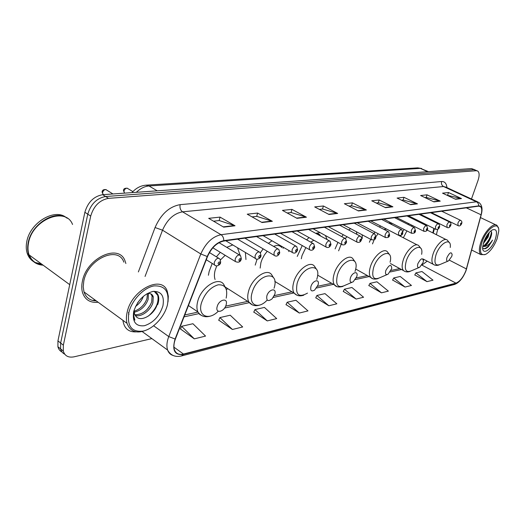 <?xml version="1.0" encoding="UTF-8"?>
<svg xmlns="http://www.w3.org/2000/svg" width="525" height="525" viewBox="0 0 525 525"><rect width="100%" height="100%" fill="white"/><g stroke="black" fill="none" stroke-linecap="round" stroke-linejoin="round"><path stroke-width="0.79" d="M245.956 259.534L245.378 252.459M232.785 244.939L226.754 247.341M220.303 252.341L216.379 256.823M212.225 263.452L209.167 271.392L208.399 275.271M288.816 251.6L288.868 250.477M284.872 239.846L283.231 238.914M271.996 240.785L268.387 243.377M263.137 248.85L260.4 252.748M257.092 259.212L255.209 265.112M327.095 239.59L325.441 235.541M320.033 232.588L315.709 233.343M309.002 237.569L306.646 239.859M302.249 245.556L297.222 256.436M362.243 238.442L362.178 234.813M350.687 228.716L348.6 229.95M343.291 234.708L341.729 236.598M337.962 242.379L335.094 248.896M392.267 224.851L391.584 224.09L388.185 222.764M380.612 225.993L379.378 227.049M374.935 232.037L373.898 233.507M370.637 239.295L369.383 242.248M422.737 223.788L422.507 222.744M415.058 219.037L414.074 219.47M408.68 223.611L407.938 224.398M404.112 229.471L402.931 231.446M400.982 235.344L400.568 236.329M432.79 232.897L433.893 228.414M435.383 222.39L435.54 221.753M436.99 215.873L437.102 215.414M226.367 289.524L227.85 288.691M474.672 169.706L471.502 168.577L102.664 194.69C93.818 196.304 87.885 202.171 84.866 212.284L57.94 340.876L57.914 346.736C58.557 349.243 59.942 351.015 62.068 352.045M475.348 170.002L473.931 169.647L105.591 196.514C96.751 198.155 90.812 204.041 87.773 214.174L60.638 343.022L60.598 348.895C61.241 351.409 62.626 353.181 64.752 354.204C62.626 353.181 61.241 351.409 60.598 348.895L60.638 343.022L87.773 214.174C90.812 204.041 96.751 198.155 105.591 196.514L473.931 169.647L477.107 170.782M125.882 263.517L125.068 261.03C119.182 243.108 86.579 257.723 82.386 281.334C81.493 285.593 81.565 289.419 82.589 292.812C85.142 299.9 90.333 303.043 98.149 302.256C90.333 303.043 85.142 299.9 82.589 292.812C81.565 289.419 81.493 285.593 82.386 281.334C86.579 257.723 119.182 243.108 125.068 261.03L125.882 263.517M465.839 270.808C463.135 277.43 459.848 281.538 455.976 283.132L183.488 354.047C179.005 355.077 176 353.692 174.471 349.886C173.493 346.887 173.801 343.271 175.402 339.025L207.526 256.528C211.444 247.774 216.825 242.616 223.663 241.06L478.57 206.161L480.434 206.614C481.898 207.992 482.114 210.715 481.071 214.804L465.839 270.808M465.983 270.775L481.235 214.732C482.606 208.858 481.753 205.905 478.675 205.872L223.775 240.647C216.759 242.242 211.247 247.524 207.224 256.508L175.094 339.032C171.872 350.3 174.635 355.432 183.389 354.428L455.877 283.402C459.848 281.767 463.214 277.554 465.983 270.775M180.482 328.985L194.316 338.848L205.551 336.085L192.924 323.728L181.637 326.301L180.423 329.129M218.748 320.158L232.411 329.483L242.681 326.957L230.226 315.223L219.903 317.579L218.682 320.296M253.798 312.073L267.277 320.913L276.701 318.596L264.436 307.427L254.953 309.592L253.739 312.204M286.033 304.638L299.309 313.038L307.991 310.898L295.923 300.254L287.182 302.243L285.967 304.762M414.796 274.929L426.989 281.643L432.994 280.166L421.969 271.523L415.898 272.908L414.743 275.034M392.615 280.048L405.024 287.044L411.456 285.462L400.221 276.478L393.73 277.961L392.556 280.16M368.839 285.534L381.472 292.832L388.375 291.139L376.93 281.787L369.967 283.375L368.78 285.646M343.291 291.428L356.147 299.06L363.576 297.235L351.921 287.49L344.433 289.196L343.232 291.546M315.768 297.773L328.84 305.773L336.853 303.804L324.995 293.626L316.916 295.47L315.709 297.898M471.476 198.988L478.032 180.403C479.561 175.704 479.476 172.6 477.776 171.078L476.365 170.723L108.544 198.352C99.697 200.012 93.752 205.925 90.7 216.083L63.348 345.181L63.295 351.061C64.811 355.989 68.421 357.906 74.137 356.81L151.882 338.612M296.999 218.334L282.43 210.394L291.933 209.37L306.429 217.199L296.999 218.334M262.041 222.534L247.236 214.18L257.618 213.065L272.35 221.294L262.041 222.534M223.696 227.141L208.681 218.334L220.067 217.107L235.023 225.776L223.696 227.141M385.547 207.69L371.746 200.786L379.181 199.986L392.917 206.811L385.547 207.69M410.642 204.678L397.097 198.056L403.994 197.315L417.467 203.857L410.642 204.678M433.919 201.882L420.63 195.523L427.048 194.834L440.258 201.121L433.919 201.882M455.569 199.277L442.542 193.167L448.527 192.524L461.482 198.568L455.569 199.277M329.011 214.489L314.692 206.922L323.413 205.984L337.667 213.445L329.011 214.489M358.424 210.952L344.361 203.733L352.406 202.867L366.398 209.993L358.424 210.952M352.406 202.867L351.501 205.787M348.922 206.076L351.586 205.774L366.398 209.993M323.413 205.984L322.507 209.022M319.331 209.377L322.593 209.016L337.667 213.445M448.527 192.524L447.654 195.051M446.775 195.149L461.482 198.568M427.048 194.834L426.169 197.452M424.942 197.59L426.248 197.439L440.258 201.121M403.994 197.315L403.108 200.025M401.494 200.209L403.187 200.018L417.467 203.857M379.181 199.986L378.289 202.794M376.222 203.024L378.367 202.788L392.917 206.811M220.067 217.107L219.168 220.559M213.544 221.183L219.253 220.546L235.023 225.776M257.618 213.065L256.712 216.366M252.033 216.891L256.797 216.359L272.35 221.294M291.933 209.37L291.021 212.54M287.155 212.966L291.113 212.527L306.429 217.199M328.84 305.773L316.916 295.47M356.147 299.06L344.433 289.196M381.472 292.832L369.967 283.375M405.024 287.044L393.73 277.961M426.989 281.643L415.898 272.908M299.309 313.038L287.182 302.243M267.277 320.913L254.953 309.592M232.411 329.483L219.903 317.579M194.316 338.848L181.637 326.301M92.426 300.385L95.379 300.234L92.426 300.385M482.055 241.94C479.102 252.007 480.414 256.095 485.992 254.192C490.409 251.409 494.097 246.323 497.05 238.941L498.75 231.249C499.603 220.027 486.833 227.935 482.055 241.94M498.383 228.093L497.011 225.422C493.69 222.2 484.647 231.335 481.064 241.703C478.892 248.135 478.8 252.427 480.788 254.592L484.929 254.658M489.339 232.365L488.138 237.005L483.236 243.698M488.401 233.468L487.364 236.631L483.689 242.196M482.659 247.839C483.919 249.441 485.868 249.001 488.506 246.514L492.535 240.089C489.622 244.407 486.695 246.533 483.774 246.474C486.334 245.523 488.558 242.74 490.462 238.127L489.254 240.443C487.069 243.915 484.903 245.805 482.757 246.113M483.774 246.474L482.724 246.369M495.278 239.295C497.621 231.505 496.571 228.408 492.135 230.009C488.827 232.207 486.084 236.06 483.912 241.572L482.672 247.026C481.898 255.964 491.682 249.802 495.278 239.295M490.462 238.127C492.004 234.222 492.083 231.86 490.698 231.046M492.535 240.089C489.871 245.116 487.023 248.01 484.004 248.771M491.446 231.814C490.809 237.077 488.257 241.769 483.788 245.89M487.266 235.003L484.332 240.476M491.695 233.369C490.895 237.398 488.873 241.198 485.638 244.768M488.125 233.815L483.807 241.868M446.998 257.453C446.171 260.452 446.663 261.614 448.481 260.938L451.736 256.436L452.143 254.73C451.421 251.495 449.708 252.4 446.998 257.453M417.06 220.959L415.682 219.352M412.374 225.468L411.377 226.131M406.914 230.902L403.364 237.773M417.867 263.688C417.047 266.877 417.657 268.065 419.705 267.251L423.071 262.572L423.419 261.227C422.769 257.355 420.919 258.175 417.867 263.688M374.187 239.676L372.501 243.908M398.652 235.344L388.08 229.845M386.656 229.11L383.847 229.359M378.118 233.704L375.998 236.512M385.809 270.552C384.996 273.978 385.757 275.179 388.087 274.175L391.781 268.505C391.302 263.806 389.307 264.488 385.809 270.552M341.217 244.151L338.618 250.845M356.947 234.393L356.377 231.735M347.064 236.736L345.273 238.448M350.352 278.145C349.565 281.859 350.523 283.067 353.22 281.774L356.724 276.741C358.844 270.5 352.203 271.897 350.352 278.145M305.845 247.583L302.013 255.57L301.311 258.786M320.604 236.027L319.64 234.675L316.956 232.949M313.838 240.253L310.78 242.163M310.925 286.591C310.196 290.692 311.43 291.861 314.626 290.102L318.012 285.075C320.211 278.467 312.782 279.983 310.925 286.591M267.232 251.245L264.403 254.96L262.165 259.133L260.932 262.572L260.151 268.091M283.178 248.358L283.106 247.17M281.82 247.577C279.91 245.3 277.167 244.906 273.597 246.396M266.825 296.034C266.287 300.91 268.058 301.829 272.14 298.797L274.778 294.335C276.997 287.365 268.662 289.065 266.825 296.034M216.74 265.919L215.112 270.382C214.2 273.925 214.187 276.97 215.066 279.51M240.069 255.15L237.517 247.761M237.346 253.726L235.725 252.748M225.186 255.314L220.474 259.914M217.166 306.672C214.994 314.108 224.398 311.994 226.144 304.749C228.382 297.367 218.964 299.289 217.166 306.672M128.848 312.651C126.971 326.215 131.729 332.371 143.122 331.104C153.385 328.853 164.535 316.726 167.423 304.927C169.673 291.743 165.218 285.403 154.061 285.908C143.738 287.588 131.657 300.287 128.848 312.651M168.013 301.862L168.322 296.297L167.304 291.454C162.376 274.418 131.683 289.511 127.142 312.283C126.197 316.424 126.164 320.106 127.037 323.334C130.535 332.332 137.642 334.281 148.358 329.195M123.828 262.132C118.322 245.267 87.734 258.983 83.797 281.111L83.212 286.827L84 291.933C86.034 297.754 90.129 300.74 96.278 300.891M72.548 224.477C65.717 206.141 32.064 219.588 28.462 243.278C27.674 247.524 27.871 251.383 29.039 254.855C31.513 261.306 36.218 264.751 43.148 265.191M29.262 255.019C31.703 260.991 36.159 264.252 42.63 264.81M67.213 218.262C55.604 209.002 31.08 224.063 28.14 243.049C27.359 247.295 27.549 251.153 28.724 254.625C31.198 261.069 35.903 264.515 42.833 264.961M66.321 217.691C54.954 207.683 29.682 222.685 26.723 242.018C25.935 246.264 26.138 250.123 27.313 253.588C28.521 257.007 30.535 259.639 33.344 261.476M35.234 262.507L41.429 263.931M148.431 293.436L148.135 299.46C145.471 306.338 140.812 310.603 134.164 312.263M147.459 293.547L146.947 298.64C144.546 304.979 140.26 309.166 134.105 311.213M147.059 293.632C150.288 292.996 152.355 294.079 153.274 296.887L152.906 302.774C150.688 310.177 141.481 317.467 135.22 315.453M150.806 293.856L152.073 296.054L151.712 301.941C148.175 310.367 142.551 314.646 134.853 314.783M143.377 296.251C141.993 300.287 139.388 303.68 135.568 306.423M140.654 298.889L137.471 303.023M134.157 309.973L134.479 313.812L135.909 316.332C140.89 322.79 154.383 314.442 157.152 304.579M162.934 305.826C164.607 295.792 161.201 291.001 152.722 291.454C143.535 294.203 137.189 300.943 133.685 311.679C132.228 321.937 135.811 326.616 144.428 325.73C153.398 322.763 159.567 316.129 162.934 305.826M133.744 311.45L133.901 317.979L134.886 320.184L133.744 315.814L133.908 310.82M154.173 291.277L157.756 295.365C159.114 302.275 156.023 309.153 148.483 316.004M128.933 314.403L128.461 312.565M153.274 296.881L152.073 296.054M150.498 304.795L147.197 309.363M145.13 302.564L143.338 305.038M153.543 291.336C155.918 291.795 157.52 293.278 158.36 295.778C159.082 298.41 158.852 301.383 157.664 304.69M471.502 168.577L476.365 170.723M57.94 340.876L63.348 345.181M84.866 212.284L90.7 216.083M102.664 194.69L108.544 198.352M428.433 171.623L420.367 168.381L427.573 171.682M145.74 185.187L417.742 167.862L420.367 168.381L148.975 185.962L157.224 190.824M131.946 192.616C135.995 188.094 140.68 185.614 146.002 185.174L148.975 185.962C144.631 186.316 140.418 188.429 136.343 192.301M455.976 283.132L421.87 265.086L427.212 261.148M136.257 331.872C128.572 332.253 124.117 328.394 122.896 320.309M466.738 268.314L466.587 268.872M223.775 240.647C223.755 237.937 222.836 235.961 221.012 234.701L476.438 201.797C477.98 202.63 478.721 203.989 478.675 205.872M207.224 256.508L200.793 253.982C205.695 243.016 212.435 236.585 221.012 234.701L182.529 211.824C173.88 213.432 167.213 219.555 162.527 230.186L145.058 276.452M477.599 201.83L445.961 187.156L443.553 186.526L476.438 201.797L478.748 202.361C481.898 204.704 482.77 208.655 481.373 214.213L481.235 214.732M175.094 339.032L168.761 336.584L200.793 253.982L162.527 230.186L155.059 227.528C160.926 214.2 169.286 206.568 180.141 204.645L441.63 181.519C444.721 181.394 446.493 183.422 446.939 187.609M172.981 355.418C170.402 354.631 168.617 352.846 167.613 350.05C166.405 346.323 166.786 341.834 168.761 336.584L153.654 325.802M183.389 354.428L181.473 355.957C175.245 357.394 170.625 355.425 167.613 350.05L142.203 331.577M463.181 276.504C460.471 280.855 457.465 283.539 454.164 284.557L455.877 283.402M138.37 271.937L155.059 227.528M441.63 181.519C441.085 183.763 441.722 185.43 443.553 186.526L182.529 211.824C180.41 210.217 179.609 207.821 180.141 204.645M183.488 354.047L173.939 347.169M184.032 316.864L198.923 313.622M224.562 308.044L249.25 302.669M273.269 297.439L293.836 292.957M316.575 288.008L333.454 284.333M355.34 279.569L369.167 276.557M390.233 271.97L401.513 269.515M466.423 268.951L449.433 260.197M481.071 214.804L466.318 207.841M436.373 234.695L437.719 229.287M438.966 224.287L439.149 223.532M440.619 217.639L440.731 217.186M358.011 210.742L365.892 209.797M385.14 207.487L392.418 206.62M410.242 204.481L416.975 203.674M433.525 201.692L439.779 200.944M455.188 199.1L461.009 198.404M328.591 214.266L337.148 213.235M296.572 218.098L305.904 216.982M261.601 222.285L271.819 221.064M223.25 226.879L234.485 225.533M450.247 247.472C451.769 236.749 439.937 242.648 435.986 254.855C433.768 263.123 435.186 266.313 440.226 264.423L447.956 261.161M449.525 242.858L447.392 240.22C444.38 236.978 436.065 244.821 433.132 253.805C431.498 258.864 431.511 262.356 433.171 264.272C434.93 265.512 436.905 265.735 439.097 264.941M421.627 254.33C424.036 241.887 410.504 247.459 406.271 260.978C404.073 269.778 405.812 273.039 411.488 270.756L419.016 267.547M420.932 248.463L418.812 245.746C415.544 241.959 406.317 250.261 403.298 259.882C401.71 264.935 401.763 268.498 403.462 270.572L404.88 271.432M390.082 262.211C393.822 247.688 378.158 252.532 373.557 267.724C371.398 277.154 373.551 280.462 380.015 277.646L387.148 274.575M389.524 254.651L387.443 251.875C383.9 247.406 373.564 256.213 370.453 266.562C368.937 271.576 369.029 275.205 370.729 277.436L372.488 278.565M355.018 271.432C360.865 254.402 342.477 257.795 337.365 275.185C335.298 285.403 337.995 288.717 345.45 285.127L351.862 282.358M354.854 261.509L352.872 258.72C349.046 253.372 337.326 262.743 334.13 273.958C332.692 278.873 332.811 282.535 334.491 284.931L336.683 286.44M316.733 279.438C322.803 261.43 302.249 265.086 297.111 283.48C295.227 294.781 298.692 297.99 307.506 293.108M316.404 269.154L314.587 266.431C310.498 259.947 297.012 269.922 293.731 282.181C292.399 286.926 292.53 290.574 294.125 293.134L296.887 295.175M274.063 288.232C280.225 269.24 257.165 273.341 252.072 292.766C248.286 305.117 258.169 309.743 266.91 300.353M273.518 277.745L271.963 275.212C267.671 267.225 251.902 277.85 248.528 291.375C247.341 295.844 247.465 299.421 248.896 302.105L252.394 304.927M226.157 298.108C227.968 288.888 225.304 284.458 218.151 284.812C210.328 287.267 204.724 293.403 201.344 303.227C197.603 316.142 208.747 320.965 218.256 311.246M225.389 287.451L224.221 285.338C219.883 275.349 201.068 286.617 197.623 301.737C196.606 305.793 196.691 309.186 197.879 311.909L199.69 314.436L202.296 315.873M85.358 292.917L89.467 295.923M458.122 225.665L457.879 223.223C458.837 221.051 459.795 220.119 460.773 220.421C461.856 221.235 462.171 222.252 461.705 223.46M460.477 223.853C460.392 224.949 460.72 224.897 461.449 223.696C461.527 222.6 461.206 222.652 460.477 223.853M447.142 227.476L446.867 224.995C447.845 222.764 448.842 221.819 449.853 222.147C450.942 222.974 451.257 223.998 450.798 225.218M449.518 225.638C449.446 226.754 449.781 226.695 450.522 225.474C450.594 224.352 450.26 224.411 449.518 225.638M435.75 229.353L435.442 226.833C436.446 224.543 437.476 223.578 438.526 223.939C439.615 224.818 439.93 225.855 439.484 227.043M438.145 227.482C438.086 228.618 438.434 228.559 439.189 227.312C439.254 226.177 438.907 226.236 438.145 227.482M423.924 231.302L423.577 228.736C424.607 226.38 425.67 225.402 426.773 225.802L427.731 228.933M426.339 229.399C426.287 230.554 426.648 230.495 427.422 229.228C427.475 228.067 427.114 228.126 426.339 229.399M411.639 233.323L411.252 230.718C412.309 228.296 413.411 227.299 414.56 227.738L415.524 230.895M414.074 231.394C414.035 232.568 414.409 232.509 415.196 231.21C415.236 230.035 414.862 230.094 414.074 231.394M398.862 235.43L398.429 232.778C399.525 230.278 400.667 229.268 401.861 229.753L402.833 232.936M401.317 233.468C401.29 234.662 401.678 234.603 402.485 233.277C402.517 232.076 402.124 232.142 401.317 233.468M385.567 237.615L385.186 237.398L385.094 234.924C386.216 232.345 387.404 231.322 388.658 231.847L389.629 235.056M388.041 235.627C388.027 236.841 388.434 236.775 389.261 235.423C389.274 234.209 388.867 234.275 388.041 235.627M371.726 239.899L371.306 239.649L371.195 237.156C372.363 234.491 373.597 233.454 374.902 234.038L375.88 237.267M374.22 237.871C374.22 239.111 374.647 239.046 375.487 237.661C375.487 236.421 375.06 236.493 374.22 237.871M357.295 242.274L356.836 241.992L356.718 239.485C357.919 236.729 359.205 235.673 360.577 236.322C361.686 237.622 362.007 238.704 361.548 239.564M359.809 240.214C359.828 241.48 360.268 241.408 361.134 239.997C361.115 238.731 360.675 238.803 359.809 240.214M342.241 244.748L341.736 244.433L341.604 241.913C342.858 239.059 344.197 237.989 345.634 238.704L346.605 241.959M344.774 242.655C344.813 243.941 345.273 243.869 346.159 242.432C346.119 241.139 345.66 241.211 344.774 242.655M326.524 247.334L325.966 246.98L325.828 244.447C327.127 241.493 328.532 240.411 330.035 241.198L330.993 244.46M329.077 245.208C329.136 246.52 329.615 246.442 330.52 244.972C330.468 243.652 329.982 243.731 329.077 245.208M310.098 250.044L309.474 249.637L309.343 247.098C310.695 244.027 312.158 242.931 313.733 243.81L314.685 247.072M312.67 247.872C312.749 249.211 313.254 249.132 314.18 247.623C314.101 246.284 313.602 246.363 312.67 247.872M292.911 252.873L292.222 252.407L292.084 249.874C293.501 246.678 295.037 245.569 296.691 246.553L297.623 249.802M295.503 250.661C295.608 252.033 296.133 251.941 297.084 250.405C296.986 249.034 296.461 249.119 295.503 250.661M274.916 255.832L274.155 255.301L274.017 252.774C275.5 249.447 277.108 248.332 278.847 249.427L279.759 252.656M277.522 253.582C277.653 254.979 278.204 254.887 279.182 253.312C279.057 251.915 278.506 252.007 277.522 253.582M256.043 258.937L255.196 258.326L255.065 255.819C256.627 252.348 258.32 251.219 260.144 252.453L261.03 255.642M258.674 256.646C258.825 258.07 259.409 257.978 260.413 256.364C260.256 254.933 259.678 255.025 258.674 256.646M132.871 191.612L128.205 188.797C126.525 187.622 125.107 188.357 123.953 191.015L124.405 193.148M212.842 247.787L235.298 261.489L235.174 259.022C236.827 255.38 238.606 254.257 240.522 255.642L241.369 258.779M238.882 259.862C239.072 261.319 239.676 261.22 240.713 259.567C240.529 258.103 239.918 258.202 238.882 259.862M112.954 193.961L107.008 190.293C105.249 188.974 103.753 189.702 102.526 192.485L103.038 194.663M215.421 265.617L214.377 264.797L214.272 262.382C216.018 258.569 217.901 257.44 219.916 258.996L220.717 262.067M218.085 263.242C218.308 264.731 218.945 264.626 220.008 262.927C219.791 261.437 219.148 261.542 218.085 263.242M389.209 222.882L391.584 224.09M57.914 346.736L63.295 351.061M417.742 167.862L421.713 168.512M466.567 268.951L466.692 268.492M181.643 355.911L454.164 284.557M480.434 206.614L479.509 206.187M433.283 233.139L434.385 228.664M435.875 222.633L436.032 221.996M437.489 216.116L437.601 215.657M424.036 259.481L423.478 260.197M184.774 314.947L197.964 312.099M225.652 306.127L247.741 301.363M274.293 295.634L291.966 291.828M317.546 286.309L331.623 283.27M356.252 277.961L367.375 275.559M391.105 270.441L399.768 268.57M471.68 250.038L480.788 254.592M480.467 217.58L495.902 224.897M489.628 239.8L489.254 240.443M423.065 258.976L433.171 264.272M427.186 230.081L446.138 239.59M390.436 263.53L403.462 270.572C405.385 272.035 407.584 272.317 410.051 271.432M398.744 235.39L417.231 244.932M355.635 268.997L370.729 277.436C372.422 279.162 374.889 279.536 378.138 278.558M317.586 275.113L334.491 284.931C335.974 286.991 338.776 287.49 342.904 286.433M274.778 281.4L294.125 293.134C296.73 295.851 299.959 296.527 303.804 295.162M225.179 286.991L248.896 302.105C251.79 305.596 255.55 306.528 260.177 304.907M188.436 305.543L197.879 311.909C201.062 316.49 205.498 317.802 211.181 315.847M84 291.933L127.037 323.334M29.039 254.855L69.713 284.655M27.313 253.588L28.724 254.625M157.756 295.365L158.36 295.778M431.373 212.625L457.898 225.553C459.421 226.406 460.674 225.763 461.652 223.624M441.696 211.214L460.53 220.303M420.131 214.161L446.9 227.345C448.429 228.25 449.708 227.594 450.739 225.396M430.559 212.737L449.59 222.016M408.47 215.762L435.488 229.208C437.463 229.812 438.775 229.156 439.418 227.233M419.009 214.318L438.237 223.794M396.382 217.416L423.636 231.144C425.604 231.774 426.95 231.105 427.665 229.136M407.033 215.959L426.451 225.638M383.827 219.135L411.324 233.146C413.884 233.586 415.262 232.91 415.452 231.118M394.59 217.658L414.205 227.555M370.781 220.92L398.514 235.233C401.126 235.725 402.537 235.036 402.76 233.179M381.655 219.43L401.474 229.55M357.223 222.777L385.186 237.398C387.844 237.943 389.294 237.254 389.55 235.325M368.215 221.268L388.224 231.623M343.12 224.707L371.306 239.649C374.01 240.266 375.506 239.564 375.795 237.556M354.217 223.184L374.423 233.782M328.433 226.715L356.836 241.992C358.982 242.911 360.524 242.209 361.456 239.886M339.642 225.179L360.038 236.033M313.123 228.815L341.736 244.433C343.849 245.477 345.437 244.768 346.5 242.314M324.443 227.259L345.037 238.383M297.163 231L325.966 246.98C328.092 248.115 329.733 247.406 330.888 244.847M308.582 229.432L329.365 240.837M280.494 233.277L309.474 249.637C311.601 250.898 313.3 250.182 314.573 247.492M292.018 231.702L312.985 243.397M263.077 235.659L292.222 252.407C294.381 253.805 296.139 253.089 297.504 250.261M274.706 234.071L295.851 246.074M244.867 238.153L274.155 255.301C276.294 256.856 278.119 256.141 279.628 253.162M256.581 236.552L277.902 248.883M225.796 240.765L255.196 258.326C256.863 260.702 261.102 257.677 260.892 256.2M237.595 239.151L259.081 251.823M124.582 193.134L123.48 190.614C123.421 188.843 124.733 188.042 127.411 188.219M235.298 261.489C238.33 262.854 240.306 262.152 241.224 259.389M219.017 242.681L239.321 254.914M103.268 194.644L102.086 192.104C102.185 190.162 103.537 189.335 106.135 189.623M206.273 259.744L214.377 264.797C216.53 267.553 220.815 264.265 220.559 262.743M209.442 252.551L218.551 258.162"/></g></svg>
